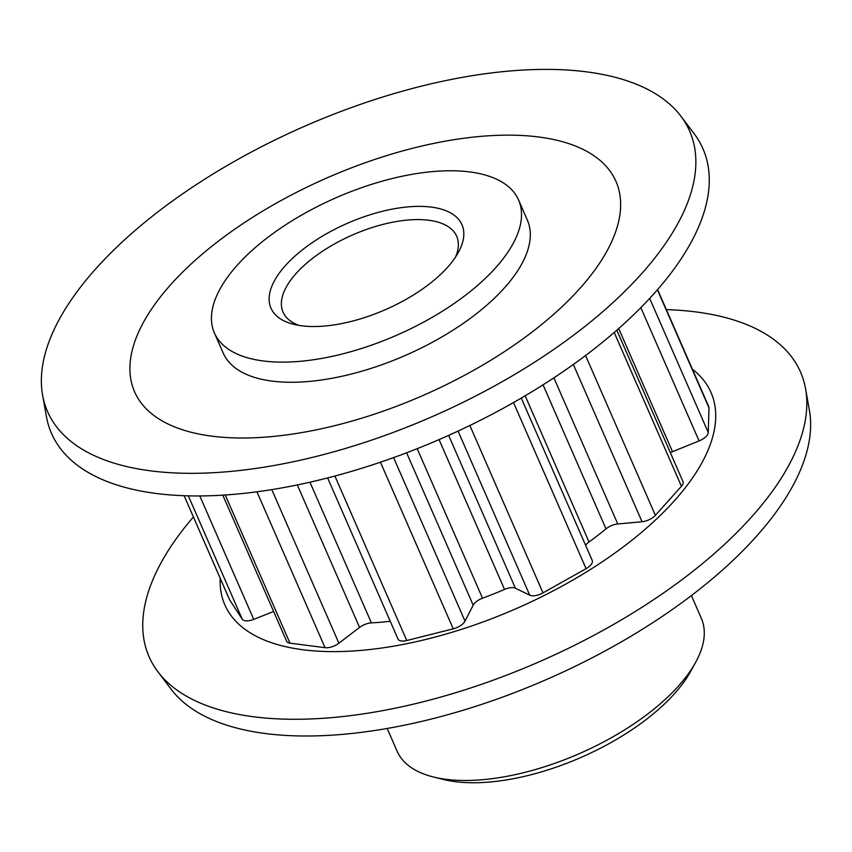 <?xml version="1.0" encoding="UTF-8"?>
<svg xmlns="http://www.w3.org/2000/svg" width="852" height="852" viewBox="0 0 852 852"><rect width="100%" height="100%" fill="white"/><g stroke="black" fill="none" stroke-linecap="round" stroke-linejoin="round"><path stroke-width="1.28" d="M448.642 435.383L515.417 588.231A11.364 5.144 -23.6 0 0 511.008 587.678A11.364 5.144 -23.6 0 0 504.522 589.403L439.068 439.6M273.641 611.491L253.736 619.383A11.364 5.144 156.4 0 1 247.911 620.831A11.364 5.144 156.4 0 1 242.234 619.223L188.335 495.853M309.958 482.211L371.408 622.876A11.364 5.144 -23.6 0 0 370.886 622.908A11.364 5.144 -23.6 0 0 359.565 627.423L338.894 643.196A11.364 5.144 156.4 0 1 327.562 647.712A11.364 5.144 156.4 0 1 325.049 647.69L256.942 491.806M408.278 206.866A104.21 47.169 156.4 0 1 458.344 252.448A104.21 47.169 156.4 0 1 324.676 326.028A104.21 47.169 156.4 0 1 293.78 324.346A104.21 47.169 156.4 0 1 288.594 262.182A104.21 47.169 156.4 0 1 408.278 206.866M455.511 257.112A94.742 42.888 -23.6 0 0 456.672 236.26A94.742 42.888 -23.6 0 0 407.863 220.029A94.742 42.888 -23.6 0 0 315.528 256.122A94.742 42.888 -23.6 0 0 283.045 312.12A94.742 42.888 -23.6 0 0 299.127 325.432M695.562 662.483L690.589 671.504A156.512 70.844 156.4 0 1 489.847 782.008A156.512 70.844 156.4 0 1 443.455 779.473L433.466 776.992A165.98 75.136 -23.6 0 0 482.658 779.687A165.98 75.136 -23.6 0 0 695.562 662.483A165.98 75.136 -23.6 0 0 701.345 618.339L691.398 595.569M387.191 728.471L397.138 751.24A165.98 75.136 -23.6 0 0 433.466 776.992M433.061 171.55A165.98 75.136 -23.6 0 0 271.277 234.79A165.98 75.136 -23.6 0 0 214.374 332.898A165.98 75.136 -23.6 0 0 299.893 361.344A165.98 75.136 -23.6 0 0 461.667 298.115A165.98 75.136 -23.6 0 0 518.58 199.996A165.98 75.136 -23.6 0 0 433.061 171.55M214.374 332.898L223.171 353.026A165.98 75.136 -23.6 0 0 308.69 381.472A165.98 75.136 -23.6 0 0 470.464 318.243A165.98 75.136 -23.6 0 0 527.367 220.125L518.58 199.996M193.404 516.962A355.465 160.9 -23.6 0 0 157.897 671.738L171.071 689.162A350.342 158.589 -23.6 0 0 342.845 734.339A350.342 158.589 -23.6 0 0 670.066 611.076A350.342 158.589 -23.6 0 0 809.4 410.281L805.566 388.789A355.465 160.9 -23.6 0 0 666.349 309.617M157.897 671.738A355.465 160.9 -23.6 0 0 332.195 717.586A355.465 160.9 -23.6 0 0 664.187 592.513A355.465 160.9 -23.6 0 0 805.566 388.789M220.221 578.338A265.27 120.079 -23.6 0 0 361.525 650.353A265.27 120.079 -23.6 0 0 642.61 531.467A265.27 120.079 -23.6 0 0 692.367 369.172M42.6 395.115L46.434 416.607A355.465 160.9 -23.6 0 0 234.63 494.267A355.465 160.9 -23.6 0 0 594.952 348.308A355.465 160.9 -23.6 0 0 694.103 133.647L680.929 116.234A350.342 158.589 -23.6 0 0 509.155 71.057A350.342 158.589 -23.6 0 0 181.934 194.32A350.342 158.589 -23.6 0 0 42.6 395.115A350.342 158.589 -23.6 0 0 228.08 471.657A350.342 158.589 -23.6 0 0 583.205 327.796A350.342 158.589 -23.6 0 0 680.929 116.234M269.892 436.757A262.682 118.907 -23.6 0 0 596.869 267.166A262.682 118.907 -23.6 0 0 480.645 136.395A262.682 118.907 -23.6 0 0 153.669 305.996A262.682 118.907 -23.6 0 0 269.892 436.757M417.192 448.674L482.53 598.211A216.003 97.778 -23.6 0 0 504.522 589.403M525.162 395.797L589.009 541.947A216.003 97.778 -23.6 0 0 605.996 528.879L543.054 384.827M371.408 622.876A216.003 97.778 -23.6 0 0 390.237 621.268M657.595 289.584L708.789 406.745A11.364 5.144 156.4 0 1 708.981 407.831L657.414 289.797M649.682 298.413L708.257 432.486L708.981 407.831M708.257 432.486A11.364 5.144 156.4 0 1 699.077 440.931L640.842 307.647M618.701 328.542L672.505 451.688L699.077 440.931M672.505 451.688A11.364 5.144 -23.6 0 0 670.343 452.678M616.827 330.182L682.995 481.636A11.364 5.144 156.4 0 1 681.43 486.279L614.217 332.45M585.558 355.518L655.38 515.322L681.43 486.279M655.38 515.322A11.364 5.144 156.4 0 1 642.046 521.722L573.343 364.464M553.885 377.83L617.743 523.969L642.046 521.722M617.743 523.969A11.364 5.144 -23.6 0 0 605.996 528.879M589.009 541.947A11.364 5.144 -23.6 0 0 585.612 545.333M592.076 560.19A11.364 5.144 156.4 0 1 592.246 560.499A11.364 5.144 156.4 0 1 586.08 568.667L513.511 402.549M469.857 425.489L542.99 592.875L586.08 568.667M542.99 592.875A11.364 5.144 156.4 0 1 529.752 595.197L458.046 431.091M515.417 588.231L529.752 595.197M482.53 598.211A11.364 5.144 -23.6 0 0 473.179 605.154L465.022 621.14A11.364 5.144 156.4 0 1 453.232 628.84L380.439 462.21M334.9 476.034L406.766 640.523L453.232 628.84M406.766 640.523A11.364 5.144 156.4 0 1 398.022 639.075L327.626 477.94M225.248 495.001L289.968 643.143L325.049 647.69M289.968 643.143A11.364 5.144 156.4 0 1 286.634 641.226L222.809 495.15M229.678 599.904A11.364 5.144 156.4 0 1 229.497 599.563L184.128 495.726L229.678 599.904L242.234 619.223M199.805 495.949L253.736 619.383M271.799 489.623L338.894 643.196M359.565 627.423L297.316 484.948M393.581 457.609L465.022 621.14M473.179 605.154L406.617 452.795M521.286 398.076L592.246 560.499"/></g></svg>
